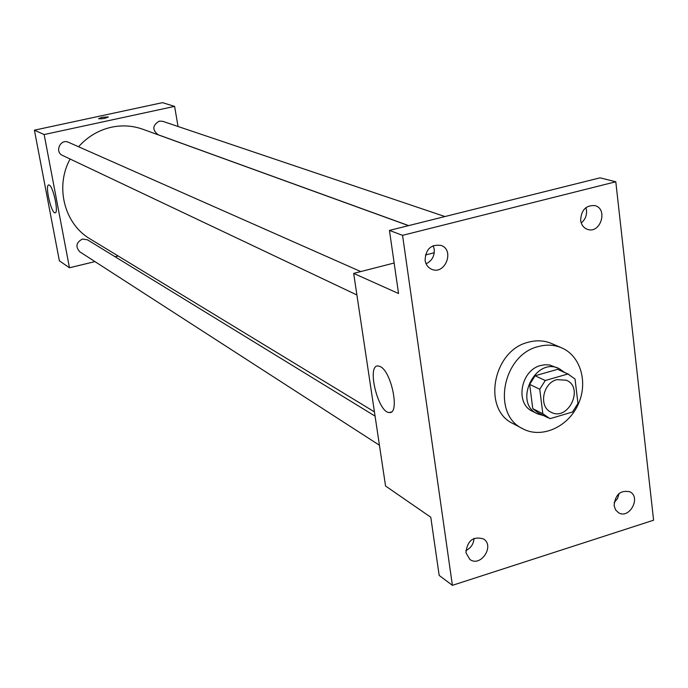 <?xml version="1.0" encoding="UTF-8"?>
<svg xmlns="http://www.w3.org/2000/svg" width="688" height="688" viewBox="0 0 688 688"><rect width="100%" height="100%" fill="white"/><g stroke="black" fill="none" stroke-linecap="round" stroke-linejoin="round"><path stroke-width="1.03" d="M556.902 379.638L566.396 380.232C584.465 387.662 568.159 421.667 551.054 412.215C538.446 406.814 542.694 382.975 556.902 379.638M539.745 389.236L542.832 413.729L550.022 418.674L572.528 412L577.963 403.374L575.03 379.019L567.91 373.988L545.249 380.516L539.745 389.236L529.674 384.377L532.761 408.638L542.832 413.729M567.91 373.988L557.59 369.318L535.126 375.76L545.249 380.516M557.59 369.318L568.933 374.418M548.104 417.84L537.999 412.723L532.761 408.638M529.674 384.377L535.126 375.76M564.624 372.466L559.103 368.596C535.255 356.393 512.973 402.858 537.414 413.815L543.89 415.707M537.414 413.815L532.443 411.286C514.744 403.572 520.747 370.11 540.759 365.491L544.672 364.76L549.497 364.941L559.103 368.596M538.386 346.546C546.556 344.327 554.287 344.757 561.571 347.81C580.973 355.971 588.489 383.354 577.739 405.352C567.308 427.497 541.258 438.772 522.742 428.753C491.395 414.468 502.55 354.673 538.386 346.546M522.742 428.753L513.05 423.602C481.935 409.403 492.935 350.209 528.47 342.194C536.571 340.01 544.242 340.44 551.475 343.475L561.571 347.81M465.939 552.713C467.333 540.57 473.206 535.995 483.569 538.962C495.042 546.005 480.516 567.652 469.835 559.404L465.939 552.713M425.089 260.348C425.683 249.133 430.989 244.154 441.034 245.41C455.017 249.985 445.102 275.329 431.694 269.283C428.031 267.658 425.829 264.674 425.089 260.348M580.663 220.315C581.171 210.012 585.909 205.11 594.879 205.6C608.304 208.739 600.633 233.963 587.655 229.422C583.716 228.029 581.386 225.002 580.663 220.315M614.1 505.594C615.253 494.466 620.524 489.865 629.933 491.808C641.362 497.321 629.348 519.474 618.555 512.766L615.545 509.86L614.1 505.594M653.6 520.214L615.794 181.77L402.557 235.339L452.394 585.342L653.6 520.214M394.147 263.014L353.658 273.385L398.541 293.518L389.442 230.403L600.022 177.839L615.794 181.77M581.248 222.929C585.135 219.713 586.898 215.525 586.52 210.373L585.884 207.63M426.078 263.788C431.935 260.872 434.653 256.048 434.24 249.297L433.156 245.676M389.442 230.403L402.557 235.339M353.658 273.385L385.555 486.012L430.783 517.238L439.168 575.417L452.394 585.342M380.309 366.592C391.618 371.64 400.012 414.228 389.399 412.533C378.108 413.17 366.351 364.743 378.099 365.939L380.309 366.592M465.836 550.615C470.859 548.121 473.593 544.053 474.041 538.403M614.109 502.704L617.506 498.576L619.114 493.477M434.266 252.728L425.408 254.999M78.57 146.759C87.634 136.645 98.59 130.135 111.43 127.22C122.215 124.958 132.681 125.637 142.829 129.249L408.517 225.638M374.435 411.88L90.197 238.985C64.423 224.082 54.765 186.758 70.107 159.023M360.753 271.571L68.473 142.287C60.518 138.374 54.326 151.936 62.479 155.402L356.9 294.971M408.655 225.604L158.085 134.728C152.065 129.783 152.461 125.25 159.281 121.14L162.721 121.32L444.938 216.548M379.441 445.248L79.834 251.842C75.259 246.674 76.127 242.408 82.448 239.037L87.471 239.82L375.072 416.128M178.046 126.497L174.606 106.373L44.161 134.547L69.462 267.77L94.961 261.612M115.085 256.744L118.173 255.996M69.462 267.77L59.366 260.804L34.4 130.17L162.471 102.658L174.606 106.373M34.4 130.17L44.161 134.547M49.278 185.089C53.363 186.663 58.953 213.478 55.074 212.824C51.222 213.59 44.651 184.504 48.788 184.952L49.278 185.089M98.565 118.671L102.099 117.321L108.343 116.926C105.591 118.413 102.331 119.007 98.582 118.706L102.099 117.313L108.36 116.969M391.291 411.992L389.399 412.533"/></g></svg>
